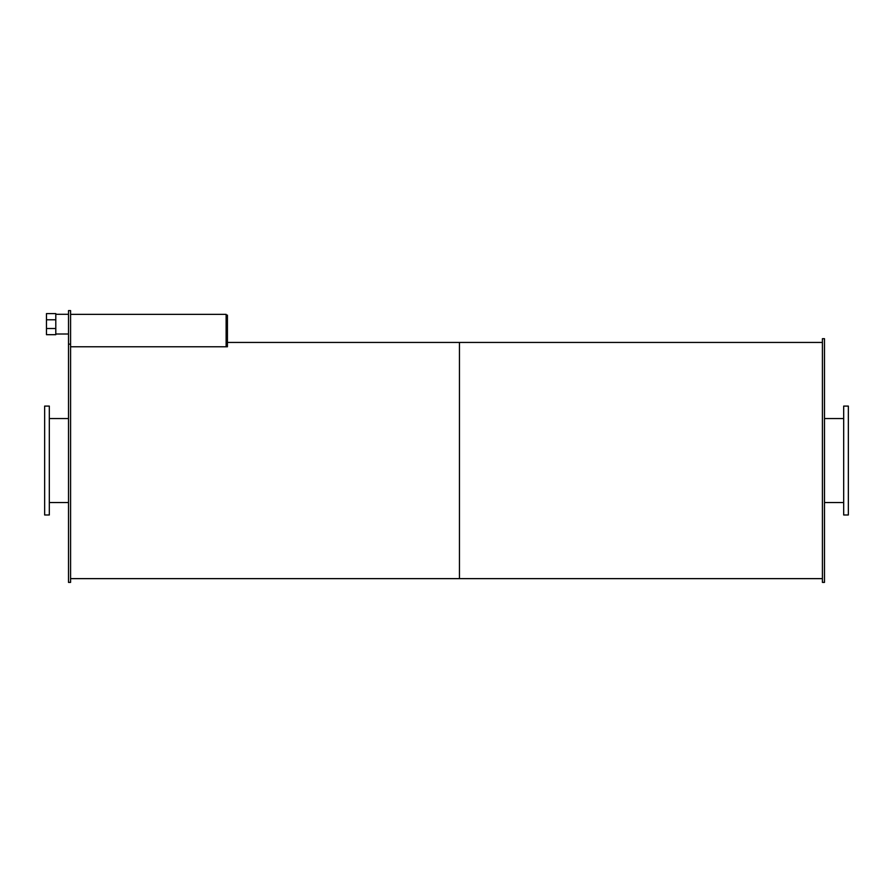 <?xml version="1.0" encoding="UTF-8"?>
<svg xmlns="http://www.w3.org/2000/svg" width="893" height="893" viewBox="0 0 893 893"><rect width="100%" height="100%" fill="white"/><g stroke="black" fill="none" stroke-linecap="round" stroke-linejoin="round"><path stroke-width="1.34" d="M49.316 460.542L49.316 406.092L44.65 406.092L44.65 514.982L49.316 514.982L49.316 460.542M848.35 460.542L848.35 406.092L843.684 406.092L843.684 514.982L848.35 514.982L848.35 460.542M70.58 344.151L68.504 344.151L68.504 310.608L70.58 310.608L70.58 582.392L68.504 582.392L68.504 344.151M55.801 319.783L46.469 319.783L46.469 328.512L55.801 328.512L55.801 313.599L46.469 313.599L46.469 319.783M46.469 328.512L46.469 334.685L55.801 334.685L55.801 328.512M226.13 315.129L227.425 315.129L227.425 346.763L70.58 346.763L226.13 346.763L226.13 314.358L70.58 314.358M824.496 460.542L824.496 338.693L822.42 338.693L822.42 582.392L824.496 582.392L824.496 460.542M70.58 578.631L459.46 578.631L459.46 342.443L822.42 342.443M822.42 578.631L459.46 578.631L459.46 342.443L227.425 342.443M49.316 502.536L68.504 502.536M49.316 418.538L68.504 418.538M824.496 502.536L843.684 502.536M824.496 418.538L843.684 418.538M55.801 334.004L68.504 334.004M55.801 314.28L68.504 314.28"/></g></svg>
